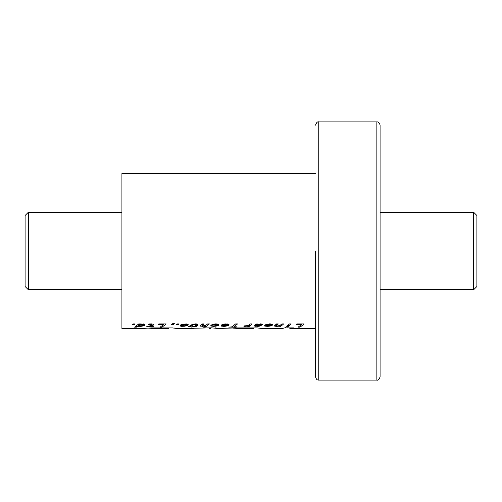<?xml version="1.0" encoding="UTF-8"?>
<svg xmlns="http://www.w3.org/2000/svg" width="502" height="502" viewBox="0 0 502 502"><rect width="100%" height="100%" fill="white"/><g stroke="black" fill="none" stroke-linecap="round" stroke-linejoin="round"><path stroke-width="0.75" d="M28.325 289.723L25.1 286.498L25.1 215.502L28.325 212.277L28.325 289.723L121.917 289.723M380.083 289.723L473.675 289.723L473.675 212.277L380.083 212.277M473.675 289.723L476.9 286.498L476.9 215.502L473.675 212.277M315.545 251L315.545 376.858L315.545 251M380.083 199.363L380.083 125.142C379.499 122.814 378.426 121.741 376.858 121.917L376.858 380.083C378.125 380.535 379.205 379.462 380.083 376.858L380.083 199.363M217.479 325.804L218.596 325.252L218.822 324.568L216.117 323.89L213.212 324.229L211.273 325.064L215.822 324.449L216.92 324.863L216.098 325.585L213.827 325.942L210.865 325.547L210.714 325.905L213.344 326.338L217.479 325.804L217.479 324.003M188.972 326.959L194.782 326.865L197.129 326.03L198.158 324.951L197.876 324.374L196.514 323.959L193.421 324.072L189.938 325.534L191.952 325.534L193.458 324.668L195.378 324.505L196.069 325.001L194.688 326.262L191.726 326.865L190.704 326.714L191.036 326.187L189.172 326.187L188.727 326.564L188.972 326.959L188.972 326.35M196.012 324.756L196.012 323.928M194.782 326.865L194.782 326.206M258.43 326.287L261.184 325.629L256.34 325.666L261.316 325.208L262.753 324.411L260.626 323.89L257.871 324.273L255.932 323.947L254.439 325.93L257.325 326.338L258.43 326.287L258.43 325.886M296.124 324.512L301.639 324.512L298.119 327.16L300.058 327.16L304.212 323.947L296.738 323.947L296.124 324.512M287.91 326.714L285.431 327.147L287.91 326.714M291.223 323.947L289.491 323.947L286.73 326.306L288.524 326.306L291.223 323.947M278.384 326.218L280.863 326.306L283.624 323.947L281.829 323.947L279.878 325.528L277.342 325.98L276.577 325.572L278.309 323.947L276.502 323.947L274.638 325.685L274.713 326.156L277.361 326.319L278.384 325.892M276.502 325.867L276.502 323.947M269.179 326.218L271.174 325.811L272.555 324.926L272.235 324.273L270.929 323.953L267.114 324.16L265.194 324.913L269.605 324.455L270.503 324.625L270.427 325.183L264.987 325.183L264.523 325.905L267.039 326.338L269.179 326.218L269.179 325.792M246.614 326.206L248.27 325.817L247.637 326.306L249.368 326.306L252.129 323.947L250.341 323.947L248.961 325.252L247.787 325.622L244.543 325.867L243.909 326.338L244.455 326.331L246.614 326.206L246.614 325.817M232.068 326.833L228.755 327.16L236.135 327.16L236.693 326.833L234.007 326.833L237.528 323.947L235.589 323.947L232.068 326.833M225.624 326.218L228.755 325.252L229.012 324.574L227.393 323.953L223.572 324.16L221.633 324.913L226.069 324.455L226.967 324.625L226.891 325.183L221.432 325.183L220.98 325.905L223.497 326.338L225.624 326.218L225.624 325.798M205.663 325.528L202.293 325.867L204.101 323.947L202.293 323.947L200.279 325.905L202.237 326.338L205.349 325.961L203.542 327.16L205.274 327.16L209.409 323.947L207.621 323.947L205.663 325.528M202.293 325.867L202.293 323.947M173.849 323.947L173.159 323.947L174.401 323.288L173.341 323.288L171.238 324.556L173.234 324.556L173.849 323.947M184.774 326.212L187.943 325.252L188.168 324.581L186.6 323.959L182.333 324.273L180.657 324.926L179.967 325.817L181.536 326.3L184.774 326.212L184.774 325.773L181.868 325.603L182.672 324.888L184.905 324.443L186.267 324.869L184.755 325.779M182.69 326.338L182.709 325.892L182.69 326.338M158.13 324.512L163.646 324.512L160.125 327.16L162.064 327.16L166.2 323.947L158.745 323.947L158.13 324.512M153.085 324.825L153.286 324.461L152.301 323.972L148.799 324.035L148.259 324.599L150.663 324.443L151.347 324.807L149.972 325.942L146.728 326.306L149.489 326.306L148.592 326.89L153.568 326.306L154.051 325.942L151.78 325.942L153.085 324.825L153.085 324.279M134.58 327.16L136.368 327.16L138.025 326.068L142.775 326.036L144.589 325.252L144.902 324.537L143.654 323.966L140.096 324.305L140.447 323.947L138.659 323.947L134.58 327.16M288.537 327.894L290.896 328.452L315.545 328.452M290.896 327.894L290.896 328.452L293.507 327.894L284.672 327.894L282.4 328.452L262.013 328.452L259.779 328.007M315.545 173.548L121.917 173.548L121.917 328.452L142.555 328.452L151.127 327.919L172.55 327.919L176.924 328.452L185.345 328.452L211.355 327.819L218.081 328.452L235.771 327.925L257.118 327.925L262.019 328.452M218.081 328.452L215.634 327.825M193.828 328.452L186.298 328.408M176.924 328.452L174.69 327.994M134.373 324.556L132.359 324.556L132.992 323.947L134.988 323.947L134.373 324.556L134.373 323.947M178.292 324.556L176.296 324.556L176.911 323.947L178.925 323.947L178.292 324.556L178.292 323.947M380.083 251L380.083 376.858L380.083 251M238.412 327.925L238.412 328.433L253.535 328.452L253.711 327.925M250.561 327.925L250.561 328.433M232.915 328.101L238.412 328.433M209.315 327.831L209.315 328.427M194.895 327.931L194.895 328.427M192.178 328.013L192.178 328.408M153.455 327.919L153.455 328.433L168.465 328.452L168.59 327.919M166.513 327.919L166.513 328.433M147.808 328.101L153.455 328.433M136.368 325.999L136.368 327.16M140.096 323.947L140.096 324.305M144.883 324.524L144.883 324.888M144.589 324.254L144.589 325.252M144.118 324.091L144.118 325.572M143.503 323.953L143.503 325.829M142.775 325.089L142.775 326.036M142.518 325.352L142.518 326.087M141.514 325.785L141.514 326.25M140.485 325.923L140.485 326.338M139.688 325.949L139.688 326.356M138.565 324.041L138.565 326.3M138.383 324.229L138.383 326.275M138.025 324.581L138.025 326.068M140.246 324.65L142.091 324.455L142.926 324.869L141.545 325.779L138.922 325.779L140.246 324.248M140.692 324.085L140.692 324.543M139.575 323.947L139.575 324.913M139.073 323.947L139.073 325.24M138.809 323.947L138.809 325.603M142.926 323.916L142.926 324.869M142.869 323.916L142.869 324.65M142.091 323.903L142.091 324.455M141.696 323.934L141.696 324.443M151.78 323.934L151.78 325.942M153.568 325.942L153.568 326.306M151.297 324.857L151.297 326.306M150.399 325.616L150.399 326.89M149.489 325.942L149.489 326.306M151.422 323.909L151.422 324.53M150.663 323.897L150.663 324.443M149.521 323.953L149.521 324.468M149.489 323.959L149.489 324.468M163.646 323.947L163.646 324.512M162.064 325.892L162.064 327.16M185.803 325.378L185.803 326.049M183.751 325.905L183.751 326.306M181.536 324.537L181.536 326.3M180.676 324.919L180.676 326.162M180.343 325.158L180.343 326.049M187.943 324.399L187.943 325.252M187.478 324.148L187.478 325.547M186.826 324.003L186.826 325.798M186.022 325.227L186.022 326.005M183.901 323.997L183.901 324.53M183.381 324.06L183.381 324.65M182.672 324.204L182.672 324.888M182.113 324.342L182.113 325.214M182.075 324.355L182.075 325.252M181.868 324.424L181.868 325.603M186.267 323.941L186.267 324.869M186.079 323.928L186.079 324.65M185.207 323.903L185.207 324.455M184.905 323.916L184.905 324.443M173.159 323.376L173.159 323.947M173.234 323.947L173.234 324.556M205.274 326.018L205.274 327.16M205.349 325.629L205.349 325.961M204.603 325.817L204.603 326.162M204.176 325.892L204.176 326.218M203.147 325.98L203.147 326.319M202.237 324.003L202.237 326.338M201.064 325.145L201.064 326.287M200.505 325.622L200.505 326.156M202.369 323.947L202.369 325.572M226.609 325.183L226.609 326.068M224.595 325.93L224.595 326.306M223.497 325.911L223.497 326.338M223.44 325.905L223.44 326.338M222.229 325.183L222.229 326.3M221.413 325.202L221.413 326.162M221.225 325.396L221.225 326.105M227.111 323.934L227.111 324.807M226.967 323.928L226.967 324.625M226.069 323.89L226.069 324.455M225.643 323.903L225.643 324.443M224.538 323.997L224.538 324.518M224.469 324.01L224.469 324.53M223.76 324.129L223.76 324.788M223.497 324.179L223.497 324.913M228.994 324.562L228.994 324.926M228.755 324.342L228.755 325.252M228.266 324.123L228.266 325.56M227.632 323.997L227.632 325.811M226.873 325.183L226.873 326.018M223.089 325.867L226.333 325.603L223.089 325.867M222.882 325.183L222.882 325.603M226.333 325.183L226.333 325.603M234.007 325.434L234.007 326.833M236.135 326.833L236.135 327.16M246.633 325.811L246.633 326.206M245.591 325.88L245.591 326.294M244.455 325.942L244.455 326.331M249.368 324.888L249.368 326.306M248.27 325.478L248.27 325.817M247.58 325.66L247.58 326.036M270.151 325.183L270.151 326.068M268.137 325.93L268.137 326.306M267.039 325.911L267.039 326.338M266.982 325.905L266.982 326.338M265.79 325.183L265.79 326.3M264.949 325.214L264.949 326.162M264.761 325.415L264.761 326.105M270.653 323.934L270.653 324.807M270.503 323.928L270.503 324.625M269.605 323.89L269.605 324.455M269.197 323.903L269.197 324.443M268.099 323.997L268.099 324.518M268.024 324.01L268.024 324.53M267.296 324.129L267.296 324.788M267.058 324.173L267.058 324.913M272.555 324.574L272.555 324.926M272.291 324.33L272.291 325.252M271.808 324.123L271.808 325.56M271.174 323.997L271.174 325.811M270.409 325.183L270.409 326.018M266.625 325.867L269.888 325.603L266.625 325.867M266.424 325.183L266.424 325.603M269.888 325.183L269.888 325.603M278.811 325.817L278.811 326.162M277.361 325.98L277.361 326.319M276.445 324.003L276.445 326.338M275.272 325.145L275.272 326.287M274.713 325.622L274.713 326.156M276.577 323.947L276.577 325.572M280.863 324.894L280.863 326.306M279.558 325.629L279.558 325.961M288.524 324.882L288.524 326.306M287.219 326.714L287.219 327.147M301.639 323.947L301.639 324.512M300.058 325.892L300.058 327.16M259.452 325.629L259.452 326.168M257.325 325.942L257.325 326.338M256.898 325.905L256.898 326.338M255.631 324.731L255.631 326.3M254.834 325.453L254.834 326.181M254.759 325.516L254.759 326.156M262.64 324.323L262.64 324.668M262.119 324.054L262.119 324.989M261.316 323.941L261.316 325.208M260.4 324.85L260.4 325.346M259.283 325.026L259.283 325.44M258.762 325.064L258.762 325.472M257.57 325.12L257.57 325.522M257.106 325.177L257.106 325.547M256.34 323.947L256.34 325.666M259.823 325.629L259.823 326.105M258.63 324.53L260.701 324.719L256.898 325.208L258.63 324.53L258.63 324.054M258.856 324.016L258.856 324.512M257.702 323.947L257.702 324.725M257.237 323.947L257.237 324.869M256.898 323.947L256.898 325.208M260.701 323.897L260.701 324.719M260.626 323.89L260.626 324.512M259.936 323.916L259.936 324.443M189.229 326.187L189.229 327.034M190.685 326.187L190.685 326.501M196.069 323.928L196.069 325.001M195.378 323.89L195.378 324.505M194.839 323.916L194.839 324.468M193.872 324.01L193.872 324.574M193.458 324.066L193.458 324.668M192.9 324.192L192.9 324.882M192.379 324.317L192.379 325.189M191.952 324.455L191.952 325.534M197.989 324.493L197.989 325.315M197.593 324.242L197.593 325.704M197.129 324.091L197.129 326.03M196.627 323.985L196.627 326.3M196.05 325.039L196.05 326.532M195.435 325.767L195.435 326.714M193.816 326.595L193.816 327.022M192.824 326.789L192.824 327.122M191.839 326.858L191.839 327.178M191.187 326.815L191.187 327.185M190.032 326.187L190.032 327.147M218.113 324.141L218.113 325.553M216.695 325.196L216.695 326.011M216.4 325.415L216.4 326.068M215.389 325.798L215.389 326.225M214.348 325.911L214.348 326.313M213.344 325.905L213.344 326.338M212.133 325.547L212.133 326.3M211.235 325.547L211.235 326.187M211.066 325.547L211.066 326.137M216.92 323.941L216.92 324.863M216.732 323.928L216.732 324.625M215.822 323.903L215.822 324.449M215.559 323.909L215.559 324.443M214.48 324.003L214.48 324.524M214.178 324.041L214.178 324.581M213.507 324.173L213.507 324.825M213.137 324.254L213.137 325.064M218.596 324.386L218.596 325.252M376.858 380.083L318.77 380.083L318.77 121.917C317.502 121.465 316.429 122.538 315.545 125.142M28.325 212.277L121.917 212.277M318.77 380.083C317.201 380.259 316.128 379.186 315.545 376.858M318.77 121.917L376.858 121.917M236.172 328.452L253.497 328.452M210.319 327.825L210.319 328.446M150.945 328.452L168.465 328.452"/></g></svg>
